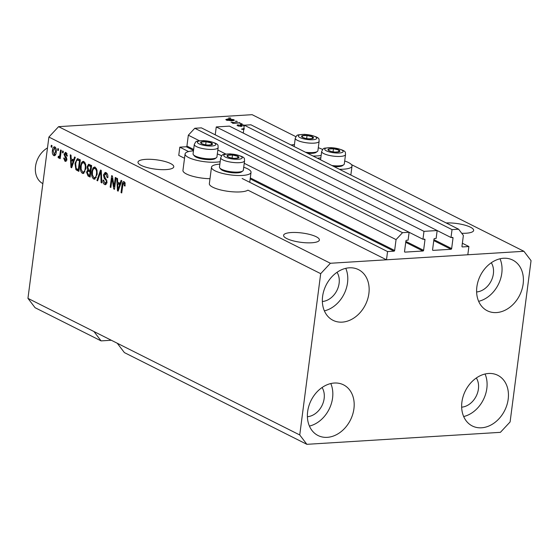 <?xml version="1.0" encoding="UTF-8"?>
<svg xmlns="http://www.w3.org/2000/svg" width="559" height="559" viewBox="0 0 559 559"><rect width="100%" height="100%" fill="white"/><g stroke="black" fill="none" stroke-linecap="round" stroke-linejoin="round"><path stroke-width="0.84" d="M451.001 237.512L437.159 230.56L436.139 238.434L434.595 238.532A0.685 0.531 -63.3 0 0 433.952 239.224L432.582 249.761A0.685 0.531 -63.3 0 0 433.057 250.383L451.008 249.272A0.685 0.531 -63.3 0 0 451.651 248.58L453.021 238.043A0.685 0.531 -63.3 0 0 452.545 237.421L451.001 237.512L452.028 229.616L458.625 229.204L463.376 235.444L461.965 246.309A0.685 0.531 -63.3 0 0 462.44 246.931L468.889 246.533L462.363 243.249M468.889 246.533L467.82 254.757L386.486 259.795L247.917 190.151A19.942 5.185 7.4 0 1 240.384 191.905A19.942 5.185 7.4 0 1 219.645 189.683A19.942 5.185 7.4 0 1 209.352 183.673L211.491 167.218A19.942 5.185 7.4 0 0 221.783 173.227A19.942 5.185 7.4 0 0 242.522 175.442A19.942 5.185 7.4 0 0 251.033 172.354A19.942 5.185 7.4 0 0 243.724 167.232M458.625 229.204L250.893 124.797L244.304 125.209L452.028 229.616M243.284 133.084L244.304 125.209M437.166 230.539L229.442 126.131L216.256 126.942L423.981 231.349L437.166 230.539M215.236 134.824L216.256 126.942M386.486 259.795L387.555 251.564L394.004 251.166A0.685 0.531 -63.3 0 0 394.647 250.474L396.058 239.608L402.529 232.677L409.118 232.271L408.091 240.174L406.547 240.265A0.685 0.531 -63.3 0 0 405.904 240.957L404.534 251.494A0.685 0.531 -63.3 0 0 405.009 252.116L422.96 251.005A0.685 0.531 -63.3 0 0 423.603 250.313L424.973 239.783A0.685 0.531 -63.3 0 0 424.498 239.154L422.953 239.252L409.111 232.292M422.953 239.252L423.981 231.349M409.118 232.271L201.394 127.864L194.798 128.27L402.529 232.677M199.36 140.742L188.334 135.201L194.798 128.27M396.058 239.608L244.234 163.298M225.766 154.018L217.835 150.029M193.645 149.442L186.923 146.067L188.334 135.201M186.923 146.067A0.685 0.531 -63.3 0 1 186.28 146.758L179.823 147.157L188.6 151.573M387.555 251.564L242.124 178.475M184.519 158.288L178.754 155.388L179.823 147.157M286.76 238.567A18.049 4.696 7.4 0 0 306.535 242.809A18.049 4.696 7.4 0 0 319.385 239.986A18.049 4.696 7.4 0 0 316.212 236.743A18.049 4.696 7.4 0 0 296.438 232.509A18.049 4.696 7.4 0 0 283.588 235.332A18.049 4.696 7.4 0 0 286.76 238.567M461.734 233.292A18.049 4.696 7.4 0 0 473.648 230.434A18.049 4.696 7.4 0 0 470.475 227.199A18.049 4.696 7.4 0 0 446.18 222.95M141.161 165.387A18.049 4.696 7.4 0 0 160.936 169.629A18.049 4.696 7.4 0 0 173.786 166.799A18.049 4.696 7.4 0 0 170.607 163.563A18.049 4.696 7.4 0 0 150.832 159.329A18.049 4.696 7.4 0 0 137.989 162.152A18.049 4.696 7.4 0 0 141.161 165.387M476.617 291.959A18.049 13.989 116.7 0 0 493.38 273.777A18.049 13.989 116.7 0 0 491.298 262.751M322.354 301.504A18.049 13.989 116.7 0 0 339.117 283.329A18.049 13.989 116.7 0 0 337.035 272.303M307.394 416.721A18.049 13.989 116.7 0 0 324.15 398.539A18.049 13.989 116.7 0 0 322.068 387.52M461.657 407.169A18.049 13.989 116.7 0 0 478.413 388.994A18.049 13.989 116.7 0 0 476.331 377.968M508.187 399.203A28.362 21.976 -63.3 0 1 472.306 425.979A28.362 21.976 -63.3 0 1 461.909 402.068A28.362 21.976 -63.3 0 1 497.783 375.299A28.362 21.976 -63.3 0 1 508.187 399.203M485.058 373.999A28.362 21.976 -63.3 0 1 486.833 388.47A28.362 21.976 -63.3 0 1 463.677 416.539M353.924 408.755A28.362 21.976 -63.3 0 1 318.043 435.524A28.362 21.976 -63.3 0 1 307.646 411.62A28.362 21.976 -63.3 0 1 343.519 384.844A28.362 21.976 -63.3 0 1 353.924 408.755M330.795 383.551A28.362 21.976 -63.3 0 1 332.57 398.022A28.362 21.976 -63.3 0 1 309.413 426.084M368.884 293.538A28.362 21.976 -63.3 0 1 333.01 320.314A28.362 21.976 -63.3 0 1 322.606 296.403A28.362 21.976 -63.3 0 1 358.48 269.627A28.362 21.976 -63.3 0 1 368.884 293.538M345.755 268.334A28.362 21.976 -63.3 0 1 347.53 282.805A28.362 21.976 -63.3 0 1 324.381 310.874M523.147 283.993A28.362 21.976 -63.3 0 1 487.273 310.762A28.362 21.976 -63.3 0 1 476.869 286.858A28.362 21.976 -63.3 0 1 512.75 260.082A28.362 21.976 -63.3 0 1 523.147 283.993M500.019 258.789A28.362 21.976 -63.3 0 1 501.793 273.253A28.362 21.976 -63.3 0 1 478.644 301.322M209.995 178.712A19.942 5.185 -172.6 0 1 182.947 170.404L185.085 153.949A19.942 5.185 -172.6 0 1 193.456 150.867M220.183 161.677A19.942 5.185 -172.6 0 1 216.116 162.173A19.942 5.185 -172.6 0 1 195.377 159.958A19.942 5.185 -172.6 0 1 185.085 153.949M344.7 160.985A19.942 5.185 -172.6 0 1 352.009 166.107A19.942 5.185 -172.6 0 1 343.492 169.195A19.942 5.185 -172.6 0 1 339.376 169.272M294.432 144.613A19.942 5.185 7.4 0 0 291.078 144.998M312.977 156.003A19.942 5.185 7.4 0 0 317.093 155.926A19.942 5.185 7.4 0 0 321.152 155.423M306.87 444.321L299.743 434.965L320.691 273.665L330.39 263.268L523.916 251.291L531.05 260.641L510.101 421.947L500.403 432.338L306.87 444.321L124.384 352.596L117.25 343.24L27.95 298.359L48.899 137.053L58.597 126.662L252.13 114.679L295.858 136.662M299.743 434.965L117.25 343.24M93.954 331.536L101.088 340.885L111.311 340.256M101.088 340.885L35.084 307.709L27.95 298.359M243.745 129.527L241.474 129.122L243.864 128.591M228.659 117.928L230.769 118.194L228.659 117.928M330.39 263.268L58.597 126.662M523.916 251.291L351.429 164.591M228.093 118.906L233.76 119.626L234.305 120.171L231.964 120.814L226.367 120.087L225.822 119.542L228.093 118.906L228.037 119.333M235.185 121.212L237.296 121.478L235.185 121.212M235.716 122.77L240.118 122.896L232.977 123.336L232.271 122.98L233.417 122.91L231.028 122.211L235.716 122.77L235.66 123.176M240.042 123.651L242.152 123.916L240.042 123.651M244.178 126.18L243.563 125.922L243.941 125.321L241.914 124.93L241.425 125.048L242.215 126.075L241.243 126.411L237.638 125.754L237.03 125.188L238.071 124.818L238.903 125.16L238.637 125.677L240.391 126.068L240.761 125.922L239.909 124.916L241.034 124.58L245.003 125.279M241.425 125.048L241.572 126.383M238.903 125.16L238.581 126.117M114.092 186.608L115.287 177.441L115.992 177.79L114.497 189.312L113.743 188.935L112.073 178.314L110.878 187.496L110.172 187.139L111.667 175.617L112.422 176.001L114.092 186.608L114.854 186.559M104.806 183.163L106.329 181.975L106.259 180.697L104.177 178.202L103.485 174.918L105.176 172.424L106.063 172.64C107.475 173.514 108.062 175.191 107.831 177.671L107.104 177.469L105.826 173.961L105.197 173.807L107.23 173.87L105.826 173.961L104.198 175.24L107.035 182.36L105.448 184.715L104.652 184.526C103.373 183.771 102.828 182.269 103.01 180.033L103.736 180.243L104.806 183.163L106.853 183.226M96.91 180.473L100.543 170.027L101.27 170.397L101.808 182.94L101.081 182.569L100.774 171.578L97.643 180.843L96.91 180.473L97.783 180.417M95.233 167.197L97 170.013L97.175 174.31L94.513 179.201L93.688 179.013C91.928 177.489 91.285 175.065 91.774 171.746L93.004 167.952L94.401 167.008L95.233 167.197M83.934 161.523L85.702 164.332L85.876 168.629L83.221 173.528L82.397 173.339C80.629 171.816 79.993 169.391 80.475 166.065L81.705 162.278L83.109 161.327L83.934 161.523M57.626 150.21L57.843 148.561L58.548 148.918L58.332 150.567L57.626 150.21L58.381 150.161M52.427 150.399C52.665 147.856 53.489 146.696 54.901 146.926C56.18 148.044 56.627 149.805 56.235 152.223C55.991 154.717 55.173 155.842 53.776 155.605C52.511 154.515 52.057 152.782 52.427 150.399L53.196 150.35M54.307 146.793L54.901 146.926M54.37 155.744L54.922 155.535M125.006 182.954L123.05 183.541L121.729 192.953L121.023 192.596L122.044 184.777C122.19 182.527 122.868 181.5 124.077 181.696L125.034 183.045L125.076 186.021L124.35 185.819L123.616 182.968L125.02 182.884M123.539 181.563L124.077 181.696M320.691 273.665L48.899 137.053M73.536 160.119L74.578 156.974L75.311 157.345L71.643 167.777L70.958 167.427L70.28 154.815L71.014 155.185L71.161 158.924L74.354 160.07M67.059 153.634L65.857 153.711L64.767 154.55L66.835 159.622L65.634 161.39L64.963 161.23L63.663 158.022L64.383 158.232L65.089 160.021L66.109 159.441L64.04 154.396L65.375 152.369L66.06 152.537L67.394 156.073L66.668 155.87L65.438 153.606L67.01 153.529M65.089 160.021L66.975 160.056M62.391 152.607L62.601 150.958L63.314 151.314L63.097 152.956L62.391 152.607L63.146 152.558M58.905 156.59L59.666 155.933L60.575 149.938L61.28 150.294L60.19 158.672L59.485 158.316L59.659 156.981L58.632 158.05L58.024 157.261L58.443 156.199L60.309 156.506M51.093 146.926L51.309 145.284L52.015 145.633L51.798 147.283L51.093 146.926L51.854 146.877M74.997 163.389L77.345 158.616L80.342 159.874L78.847 171.396L75.877 169.677L74.997 163.389L75.758 163.347M87.05 166.848L88.588 164.241L91.634 165.548L90.139 177.07L88.036 176.015L86.547 172.179L87.616 170.146L87.05 166.848L87.826 166.799M120.038 183.492L121.079 180.347L121.813 180.718L118.152 191.15L117.46 190.801L116.789 178.188L117.523 178.559L117.669 182.297L120.856 183.443M322.592 149.519A19.942 5.185 7.4 0 0 318.295 147.716M317.484 158.267A19.942 5.185 -172.6 0 1 320.831 157.883M217.325 153.963A19.942 5.185 -172.6 0 1 221.623 155.765M219.862 164.136A19.942 5.185 7.4 0 0 211.491 167.218M125.104 185.77L124.35 185.819M125.272 182.94L124.454 183.457M121.785 192.548L121.023 192.596M122.805 184.729L122.044 184.777M123.77 182.961L124.301 181.829M71.783 167.379L70.958 167.427M71.985 160.342L71.929 159.308M74.026 161.006L72.621 160.3L71.224 160.391L71.454 166.4L73.131 161.348L71.224 160.391M72.859 164.332L72.055 164.381M73.921 161.299L73.131 161.348M72.146 166.358L71.454 166.4M67.401 155.821L66.668 155.87M66.186 161.153L64.963 161.23M66.262 161.083L65.396 160.126M66.856 159.392L66.109 159.441M66.835 158.574L65.976 158.63M66.472 157.477L65.689 156.457M64.809 154.354L64.04 154.396M65.585 153.599L66.144 152.579M60.246 158.274L59.485 158.316M60.421 156.932L59.659 156.981M59.499 157.331L58.024 157.261M59.429 157.177L59.659 156.597M60.554 155.877L59.666 155.933M60.77 154.235L60.009 154.284M55.041 155.444L54.251 154.487L55.732 154.389M54.349 148.058L55.034 147.003M55.83 147.96L54.426 148.051L53.147 150.671L54.258 154.487M53.95 154.417L55.53 151.873L54.726 148.114L55.872 148.044M56.284 151.824L55.53 151.873M78.945 170.649L77.282 169.587L75.877 169.677M77.282 169.587L76.869 168.958M77.212 160.049L78.106 158.763M80.265 160.475L77.394 160.021L76.338 161.083L75.703 163.759L76.192 168.385L78.316 169.691L79.462 160.866L77.394 160.021M79.071 169.65L78.316 169.691M80.216 160.817L79.462 160.866M79.651 160.167L78.246 160.258M83.899 173.297L82.397 173.339M83.801 173.255L82.606 172.004M81.244 166.016L80.475 166.065M82.704 162.872L83.109 162.187L81.705 162.278M83.109 162.187L83.829 161.474M82.564 171.99C84.067 172.214 84.94 170.97 85.178 168.259C85.541 165.799 85.073 164.004 83.766 162.872L85.143 162.781L83.766 162.872C82.299 162.648 81.439 163.843 81.181 166.456L81.139 169.209L82.564 171.99L85.031 171.92M85.925 168.21L85.178 168.259M90.237 176.33L88.252 174.688M87.309 172.13L86.547 172.179M88.203 171.054L89.021 170.062L87.616 170.146M89.021 170.062L90.23 170.579L90.754 166.54L88.65 165.639L87.756 167.197L88.93 169.929M88.692 165.639L89.384 164.423M91.557 166.156L88.65 165.639M90.858 171.543L88.098 171.061L87.274 172.347L88.455 174.792L89.608 175.372L90.055 171.927L88.098 171.061M90.369 175.323L89.608 175.372M90.817 171.886L90.055 171.927M90.991 170.537L90.23 170.579M91.515 166.498L90.754 166.54M90.761 165.75L89.356 165.841M95.198 178.978L93.688 179.013M95.093 178.929L93.905 177.685M92.535 171.697L91.774 171.746M94.003 168.552L94.401 167.868L93.004 167.952M94.401 167.868L95.128 167.148M96.427 168.448L95.058 168.545C93.591 168.322 92.731 169.517 92.473 172.13L92.431 174.883L93.863 177.664L96.33 177.594M93.863 177.664C95.365 177.895 96.232 176.651 96.469 173.933C96.84 171.48 96.365 169.684 95.058 168.545L96.441 168.462M97.224 173.891L96.469 173.933M101.794 182.527L101.081 182.569M101.326 171.543L100.774 171.578M107.852 177.42L107.104 177.469M106.098 184.456L104.652 184.526M106.056 184.435L104.861 183.191M107.076 181.934L106.329 181.975M106.986 180.648L106.259 180.697M105.462 178.118L104.177 178.202M104.26 174.876L103.485 174.918M105.12 173.814L105.93 172.584M114.553 188.886L113.743 188.935M112.778 178.265L112.073 178.314M110.927 187.09L110.172 187.139M118.291 190.752L117.46 190.801M118.487 183.715L118.431 182.688M120.527 184.379L119.13 183.68L117.725 183.764L117.963 189.781L119.633 184.722L117.725 183.764M119.36 187.705L118.557 187.754M120.423 184.673L119.633 184.722M118.648 189.732L117.963 189.781M230.008 118.242L230.063 117.837M233.634 120.597L233.76 119.626M227.003 120.346L227.087 119.71L231.251 120.458L232.726 119.682L228.869 119.256L227.352 120.451M231.202 120.842L231.251 120.458M232.949 120.723L232.726 119.682M236.541 121.527L236.59 121.121M239.364 122.945L239.413 122.54M233.362 123.315L233.417 122.91M232.244 122.805L232.313 122.281M234.067 123.273L234.13 122.798M241.39 123.965L241.446 123.56M237.931 125.887L238.071 124.818M240.698 126.425L240.761 125.922M240.719 126.236L241.034 124.58M240.817 126.229L241.271 126.215M242.809 129.492L243.78 129.234M244.472 128.912L242.844 129.227M327.993 149.777A6.016 1.565 7.4 0 0 329.034 150.671A6.016 1.565 7.4 0 0 331.767 151.573A6.016 1.565 7.4 0 0 334.429 151.999A6.016 1.565 7.4 0 0 335.742 152.09A6.016 1.565 7.4 0 0 339.341 151.692A6.016 1.565 7.4 0 0 338.852 150.064A6.016 1.565 7.4 0 0 333.457 148.736A6.016 1.565 7.4 0 0 328.545 149.043A6.016 1.565 7.4 0 0 327.993 149.777M335.582 152.083L339.341 151.692L338.852 150.064L333.457 148.736L328.545 149.043L329.034 150.671L331.683 151.552M331.885 165.506A12.032 3.13 7.4 0 0 343.764 164.744L342.506 165.639A10.866 2.823 -172.6 0 1 333.975 166.554M343.764 164.744A12.032 3.13 7.4 0 0 344.309 163.969L345.532 154.55A12.032 3.13 -172.6 0 1 333.891 156.192A12.032 3.13 -172.6 0 1 321.704 151.817A12.032 3.13 -172.6 0 1 321.67 151.454L320.58 159.825M338.621 151.845L338.852 150.064M333.052 151.817L333.457 148.736M227.024 156.024A6.016 1.565 7.4 0 0 228.065 156.918A6.016 1.565 7.4 0 0 230.79 157.82A6.016 1.565 7.4 0 0 233.459 158.246A6.016 1.565 7.4 0 0 234.773 158.337A6.016 1.565 7.4 0 0 238.365 157.945A6.016 1.565 7.4 0 0 237.882 156.317A6.016 1.565 7.4 0 0 232.481 154.99A6.016 1.565 7.4 0 0 227.576 155.29A6.016 1.565 7.4 0 0 227.024 156.024M234.612 158.33L238.365 157.945L237.882 156.317L232.481 154.99L227.576 155.29L228.065 156.918L230.713 157.799M242.788 170.991L241.537 171.886A10.866 2.823 -172.6 0 1 230.895 172.584A10.866 2.823 -172.6 0 1 220.791 169.195L219.806 168.007A12.032 3.13 7.4 0 0 231 171.767A12.032 3.13 7.4 0 0 242.788 170.991A12.032 3.13 7.4 0 0 243.34 170.215L244.562 160.803A12.032 3.13 -172.6 0 1 232.914 162.438A12.032 3.13 -172.6 0 1 220.728 158.071A12.032 3.13 -172.6 0 1 220.693 157.701L219.47 167.113A12.032 3.13 7.4 0 0 219.505 167.483A12.032 3.13 7.4 0 0 219.806 168.007M237.645 158.092L237.882 156.317M232.083 158.071L232.481 154.99M200.618 142.755A6.016 1.565 7.4 0 0 201.659 143.649A6.016 1.565 7.4 0 0 204.391 144.55A6.016 1.565 7.4 0 0 207.054 144.977A6.016 1.565 7.4 0 0 208.367 145.067A6.016 1.565 7.4 0 0 211.966 144.676A6.016 1.565 7.4 0 0 211.477 143.041A6.016 1.565 7.4 0 0 206.082 141.713A6.016 1.565 7.4 0 0 201.17 142.021A6.016 1.565 7.4 0 0 200.618 142.755M208.207 145.06L211.966 144.676L211.477 143.041L206.082 141.713L201.17 142.021L201.659 143.649L204.308 144.529M216.389 157.722L215.138 158.616A10.866 2.823 -172.6 0 1 204.496 159.315A10.866 2.823 -172.6 0 1 194.385 155.919L193.407 154.738A12.032 3.13 7.4 0 0 204.601 158.497A12.032 3.13 7.4 0 0 216.389 157.722A12.032 3.13 7.4 0 0 216.934 156.946L218.157 147.534A12.032 3.13 -172.6 0 1 206.516 149.169A12.032 3.13 -172.6 0 1 194.329 144.802A12.032 3.13 -172.6 0 1 194.294 144.432L193.072 153.844A12.032 3.13 7.4 0 0 193.107 154.214A12.032 3.13 7.4 0 0 193.407 154.738M211.246 144.823L211.477 143.041M205.677 144.802L206.082 141.713M301.587 136.508A6.016 1.565 7.4 0 0 302.629 137.402A6.016 1.565 7.4 0 0 305.361 138.304A6.016 1.565 7.4 0 0 308.03 138.73A6.016 1.565 7.4 0 0 309.337 138.821A6.016 1.565 7.4 0 0 312.935 138.422A6.016 1.565 7.4 0 0 312.446 136.794A6.016 1.565 7.4 0 0 307.052 135.467A6.016 1.565 7.4 0 0 302.146 135.767A6.016 1.565 7.4 0 0 301.587 136.508M309.183 138.814L312.935 138.422L312.446 136.794L307.052 135.467L302.146 135.767L302.629 137.402L305.277 138.283M305.487 152.237A12.032 3.13 7.4 0 0 317.358 151.475L316.108 152.369A10.866 2.823 -172.6 0 1 307.569 153.285M317.358 151.475A12.032 3.13 7.4 0 0 317.91 150.692L319.133 141.28A12.032 3.13 -172.6 0 1 307.485 142.915A12.032 3.13 -172.6 0 1 295.299 138.548A12.032 3.13 -172.6 0 1 295.264 138.178L294.181 146.556M312.215 138.569L312.446 136.794M306.653 138.548L307.052 135.467M47.487 147.925A20.627 15.987 116.7 0 0 35.531 166.379A20.627 15.987 116.7 0 0 42.847 183.638M462.44 246.931L462.048 246.736M453.021 238.043L451.868 237.463M451.651 248.58L433.896 239.65M451.008 249.272L433.77 240.608M433.057 250.383L432.666 250.187M424.973 239.783L423.82 239.196M423.603 250.313L405.848 241.39M422.96 251.005L405.722 242.34M405.009 252.116L404.618 251.92M394.647 250.474L250.313 177.923M394.004 251.166L250.187 178.88M193.519 150.399L186.28 146.758M66.577 157.673L65.249 157.757M78.33 170.348L76.932 170.432M89.433 175.924L88.036 176.015M90.216 171.215L88.811 171.306M101.403 173.493L100.809 173.528M106.469 179.313L105.281 179.383M324.765 149.456A9.279 2.411 7.4 0 0 334.694 152.887A9.279 2.411 7.4 0 0 343.121 151.279A9.279 2.411 7.4 0 0 333.192 147.849A9.279 2.411 7.4 0 0 324.765 149.456M223.789 155.709A9.279 2.411 7.4 0 0 233.725 159.133A9.279 2.411 7.4 0 0 242.152 157.526A9.279 2.411 7.4 0 0 232.216 154.102A9.279 2.411 7.4 0 0 223.789 155.709M197.39 142.433A9.279 2.411 7.4 0 0 207.319 145.864A9.279 2.411 7.4 0 0 215.746 144.257A9.279 2.411 7.4 0 0 205.817 140.833A9.279 2.411 7.4 0 0 197.39 142.433M298.359 136.186A9.279 2.411 7.4 0 0 308.295 139.61A9.279 2.411 7.4 0 0 316.722 138.01A9.279 2.411 7.4 0 0 306.786 134.579A9.279 2.411 7.4 0 0 298.359 136.186M249.74 182.297L251.033 172.354M350.842 175.037L352.009 166.107M238.302 125.384L238.218 125.999M345.532 154.55L345.413 153.124C345.923 150.846 341.109 149.001 330.984 147.597C322.054 148.449 324.003 147.555 321.67 151.454M244.562 160.803L244.444 159.371C244.947 157.093 240.139 155.255 230.008 153.851C221.078 154.696 223.034 153.809 220.693 157.701M218.157 147.534L218.038 146.102C218.548 143.824 213.734 141.986 203.609 140.582C194.679 141.427 196.628 140.533 194.294 144.432M319.133 141.28L319.014 139.855C319.517 137.577 314.71 135.732 304.578 134.328C295.648 135.173 297.605 134.286 295.264 138.178"/></g></svg>
